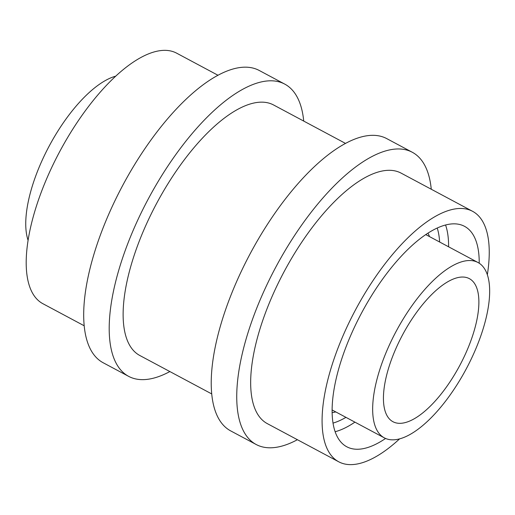 <?xml version="1.0" encoding="UTF-8"?>
<svg xmlns="http://www.w3.org/2000/svg" width="515" height="515" viewBox="0 0 515 515"><rect width="100%" height="100%" fill="white"/><g stroke="black" fill="none" stroke-linecap="round" stroke-linejoin="round"><path stroke-width="0.77" d="M460.462 364.163A81.1 32.439 118.1 0 0 469.384 278.66A81.1 32.439 118.1 0 0 402.55 334.892A81.1 32.439 118.1 0 0 392.939 421.708A81.1 32.439 118.1 0 0 460.462 364.163M467.079 367.317A99.401 39.758 118.1 0 0 478.01 262.515A99.401 39.758 118.1 0 0 396.093 331.441A99.401 39.758 118.1 0 0 384.312 437.853A99.401 39.758 118.1 0 0 467.079 367.317M115.778 76.149A99.401 39.758 118.1 0 0 49.189 146.067A99.401 39.758 118.1 0 0 28.068 240.28M479.214 263.229A124.958 49.981 118.1 0 0 464.549 226.343A124.958 49.981 118.1 0 0 361.569 312.998A124.958 49.981 118.1 0 0 346.756 446.763A124.958 49.981 118.1 0 0 385.574 438.458M218.006 75.274L176.69 53.193A141.998 56.798 118.1 0 0 59.669 151.668A141.998 56.798 118.1 0 0 42.842 303.676L84.157 325.757M303.721 121.083A165.669 66.268 118.1 0 0 284.776 84.119L259.264 70.491A165.669 66.268 118.1 0 0 122.744 185.368A165.669 66.268 118.1 0 0 103.103 362.715L128.615 376.343A165.669 66.268 118.1 0 0 169.873 371.56M284.776 84.119A165.669 66.268 118.1 0 0 148.249 199.002A165.669 66.268 118.1 0 0 128.615 376.343M345.546 143.428L273.62 104.996A141.998 56.798 118.1 0 0 156.599 203.464A141.998 56.798 118.1 0 0 139.765 355.472L211.697 393.911M431.261 189.237A165.669 66.268 118.1 0 0 412.309 152.273L386.804 138.644A165.669 66.268 118.1 0 0 250.277 253.522A165.669 66.268 118.1 0 0 230.643 430.868L256.148 444.497A165.669 66.268 118.1 0 0 297.406 439.713M412.309 152.273A165.669 66.268 118.1 0 0 275.789 267.156A165.669 66.268 118.1 0 0 256.148 444.497M487.351 274.707A141.998 56.798 118.1 0 0 472.577 211.311L401.159 173.149A141.998 56.798 118.1 0 0 284.138 271.617A141.998 56.798 118.1 0 0 267.304 423.626L338.728 461.794A141.998 56.798 118.1 0 0 399.64 438.838M472.577 211.311A141.998 56.798 118.1 0 0 355.556 309.785A141.998 56.798 118.1 0 0 338.728 461.794M333.005 423.105A118.65 47.457 118.1 0 0 345.951 417.35M439.643 242.018A118.65 47.457 118.1 0 0 437.235 228.055M332.104 412.612A105.71 42.282 118.1 0 0 335.786 411.923M429.484 236.585A105.71 42.282 118.1 0 0 428.01 233.141M448.604 246.807A124.958 49.981 118.1 0 0 445.578 225.016M335.117 431.731A124.958 49.981 118.1 0 0 354.912 422.139M478.01 262.515L425.783 234.608M384.312 437.853L332.091 409.946"/></g></svg>
